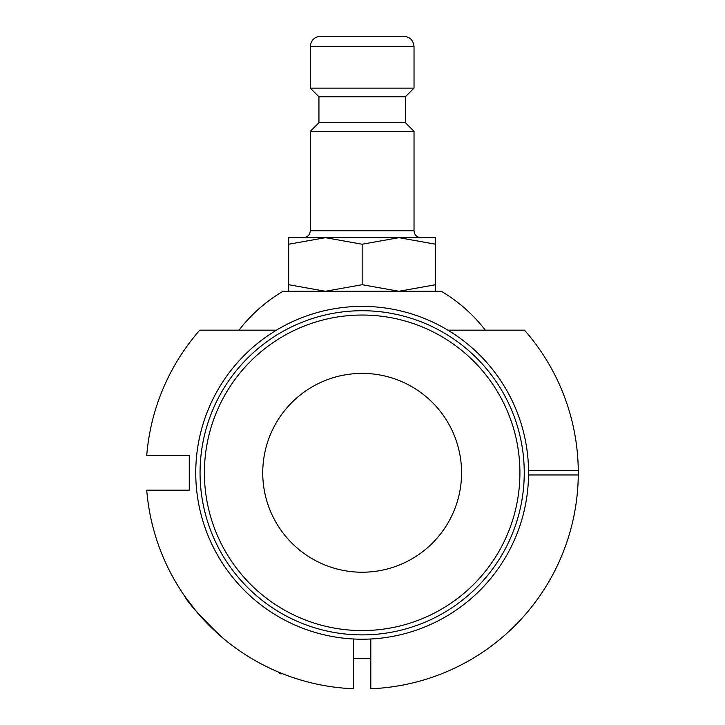 <?xml version="1.0" encoding="UTF-8"?>
<svg xmlns="http://www.w3.org/2000/svg" width="725" height="725" viewBox="0 0 725 725"><rect width="100%" height="100%" fill="white"/><g stroke="black" fill="none" stroke-linecap="round" stroke-linejoin="round"><path stroke-width="1.09" d="M485.324 330.165A155.603 155.603 0 0 0 441.271 291.269L283.04 291.269A155.603 155.603 0 0 0 238.987 330.165M362.156 306.394A166.406 166.406 0 0 1 528.561 472.809A166.406 166.406 0 0 1 362.156 639.214A166.406 166.406 0 0 1 195.75 472.809A166.406 166.406 0 0 1 362.156 306.394M362.156 310.717A162.092 162.092 0 0 1 524.248 472.809A162.092 162.092 0 0 1 362.156 634.892A162.092 162.092 0 0 1 200.064 472.809A162.092 162.092 0 0 1 362.156 310.717M362.156 630.569A157.769 157.769 0 0 0 498.782 393.92A157.769 157.769 0 0 0 225.529 393.92A157.769 157.769 0 0 0 362.156 630.569M362.156 373.393A99.416 99.416 0 0 1 448.249 522.517A99.416 99.416 0 0 1 276.062 522.517A99.416 99.416 0 0 1 362.156 373.393M414.02 131.343L310.291 131.343L310.291 230.758L414.02 230.758L414.02 131.343L405.375 122.697L405.375 96.76L414.02 88.115L414.02 46.627L310.291 46.627C310.898 40.319 314.36 36.866 320.658 36.25L403.653 36.25C409.951 36.866 413.413 40.319 414.02 46.627M435.634 291.269L435.634 284.708L398.895 291.269L362.156 284.708L362.156 244.234L325.416 237.673L288.677 244.234L288.677 237.673L398.895 237.673L362.156 244.234M362.156 284.708L325.416 291.269L288.677 284.708L288.677 244.234M435.634 284.708L435.634 244.234L398.895 237.673L435.634 237.673L435.634 244.234M288.677 284.708L288.677 291.269M414.02 230.758C414.437 234.954 416.739 237.256 420.935 237.673L398.895 237.673M362.156 237.673L303.376 237.673C307.572 237.256 309.874 234.954 310.291 230.758M405.375 122.697L318.937 122.697L318.937 96.76L405.375 96.76M362.156 36.25L320.658 36.25M318.937 96.76L310.291 88.115L414.02 88.115M447.869 330.165L524.519 330.165A216.113 216.113 0 0 1 370.801 688.75L370.801 638.988M528.552 474.966L578.26 474.966M353.51 638.988L353.51 688.75A216.113 216.113 0 0 1 146.74 490.182L189.261 490.182L189.261 455.427L146.74 455.427A216.113 216.113 0 0 1 199.792 330.165L276.442 330.165M528.552 470.643L578.26 470.643M221.696 637.058C199.756 615.806 187.385 602.122 184.585 595.995C187.34 602.076 199.71 615.77 221.696 637.058M184.585 595.995L195.995 611.003M280.031 672.709L280.031 673.797L282.723 673.797M310.291 88.115L310.291 46.627M318.937 122.697L310.291 131.343M353.51 658.662L370.801 658.662M278.173 671.939L280.031 673.797"/></g></svg>
